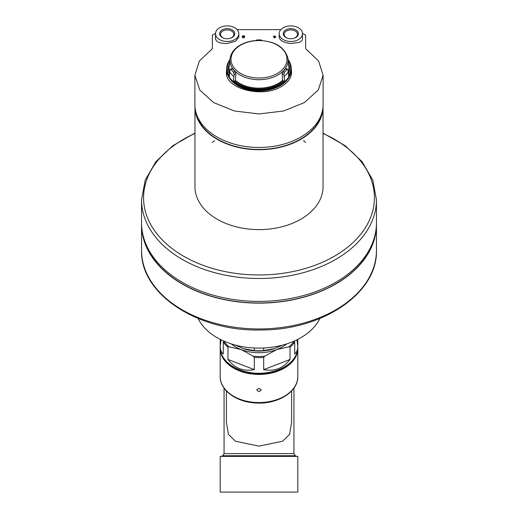 <?xml version="1.0" encoding="UTF-8"?>
<svg xmlns="http://www.w3.org/2000/svg" width="518" height="518" viewBox="0 0 518 518"><rect width="100%" height="100%" fill="white"/><g stroke="black" fill="none" stroke-linecap="round" stroke-linejoin="round"><path stroke-width="0.78" d="M220.195 347.895A38.811 25.971 0 0 0 220.189 348.465A38.811 25.971 0 0 0 259 374.436A38.811 25.971 0 0 0 297.811 348.465A38.811 25.971 0 0 0 297.805 347.895M259 391.744L261.331 389.963L259 388.28L256.669 389.963L259 391.744M254.319 369.632L227.972 359.453C234.699 368.285 243.479 371.678 254.319 369.632L254.319 357.414A38.811 25.971 0 0 0 259 357.608A38.811 25.971 0 0 0 263.681 357.414L264.717 356.196L276.852 349.54A35.71 23.893 0 0 0 286.745 343.887M227.972 359.453L227.972 347.235L229.014 346.82L241.148 349.54A35.71 23.893 0 0 0 276.852 349.54L288.986 346.82L290.028 347.235A38.811 25.971 0 0 0 294.71 341.815L294.71 354.027C296.762 352.298 297.798 349.676 297.811 346.154L296.885 339.814M221.115 339.814L220.189 346.154C220.202 349.676 221.238 352.298 223.29 354.027L223.29 341.815A38.811 25.971 0 0 0 227.972 347.235M290.028 359.453L263.681 369.632C274.521 371.678 283.301 368.285 290.028 359.453L290.028 347.235M263.681 369.632L263.681 357.414M231.255 343.887A35.71 23.893 0 0 0 241.148 349.54L253.283 356.196L254.319 357.414M226.398 390.999L226.398 422.28L228.419 434.343L235.379 441.213L258.987 446.134L282.634 441.206L289.588 434.337L291.602 422.28L291.602 390.999M297.811 492.1L220.189 492.1L220.189 456.39L297.811 456.39L297.811 492.1M297.811 376.586C298.31 391.815 277.674 404.441 256.222 403.004C236.713 402.344 219.826 390.384 220.189 376.586A38.811 25.971 0 0 0 259 402.557A38.811 25.971 0 0 0 297.811 376.586L297.811 339.355M220.189 376.586L220.189 339.355M263.681 348.005L263.681 350.595A38.811 25.971 180 0 1 254.319 350.595L243.421 348.62L235.282 345.072M254.319 348.005L254.319 350.595M282.724 345.072L274.197 348.743A34.933 23.375 180 0 1 243.803 348.743L243.421 348.62M274.579 348.62L263.681 350.595M198.077 318.473A64.044 42.852 0 0 0 259 348.115A64.044 42.852 0 0 0 319.923 318.473M376.45 222.818A117.45 78.594 180 0 1 259 301.405A117.45 78.594 180 0 1 141.55 222.818L141.55 199.89A117.45 78.594 180 0 0 259 278.483A117.45 78.594 180 0 0 376.45 199.89L376.45 222.818M375.854 230.75A117.217 78.432 180 0 1 259 302.978A117.217 78.432 180 0 1 142.146 230.75M376.444 223.679A117.45 78.594 180 0 1 376.45 224.547A117.45 78.594 180 0 1 259 303.134A117.45 78.594 180 0 1 141.55 224.547A117.45 78.594 180 0 1 141.556 223.679M376.45 224.547L376.45 250.362A117.45 78.594 180 0 1 259 328.956A117.45 78.594 180 0 1 141.55 250.362C140.1 294.23 198.174 331.883 261.292 329.966C322.792 330.16 377.777 293.078 376.45 250.362M194.956 106.669A64.044 42.852 0 0 0 194.956 106.863A64.044 42.852 0 0 0 259 149.715A64.044 42.852 0 0 0 323.044 106.863A64.044 42.852 0 0 0 323.044 106.669M195.72 111.48A63.656 42.593 0 0 0 259 149.456A63.656 42.593 0 0 0 322.28 111.48M305.575 142.379L303.457 140.695M214.543 140.695L212.425 142.379M323.044 106.863L323.044 186.758A64.044 42.852 180 0 1 259 229.616A64.044 42.852 180 0 1 194.956 186.758L194.956 106.863M287.749 38.306A6.65 4.448 180 0 1 284.175 34.363A6.65 4.448 180 0 1 290.825 29.915A6.65 4.448 180 0 1 297.474 34.363A6.65 4.448 180 0 1 293.907 38.306M224.093 38.306A6.65 4.448 180 0 1 220.526 34.363A6.65 4.448 180 0 1 227.175 29.915A6.65 4.448 180 0 1 233.825 34.363A6.65 4.448 180 0 1 230.251 38.306M305.652 48.724L305.652 35.146L305.652 48.724L318.596 60.975L323.122 75.239L318.259 90.015L304.403 102.57L283.599 110.981L259.026 113.947L234.421 110.981L213.61 102.57L199.734 90.009L194.878 75.239L199.385 61.001L212.348 48.724L212.348 35.146L215.54 33.372M302.46 33.372L305.652 35.146M237.102 29.617L280.898 29.617M291.278 69.399L291.602 72.157C291.498 77.402 288.455 81.961 282.465 85.833C263.979 98.757 224.812 89.135 226.398 72.157L226.67 69.6M273.362 36.668L273.362 36.92A359.939 267.489 0 0 1 274.255 36.953L274.255 37.866A360.457 267.871 0 0 1 274.799 37.885A371.769 115.456 -72.9 0 1 275.693 36.998L275.693 36.59A359.997 267.534 180 0 0 274.799 36.558L274.799 36.059M274.255 36.04L274.255 36.694M242.851 37.192L243.046 36.972A364.005 195.888 -54.9 0 1 244.638 36.215L244.638 35.865A359.621 267.249 180 0 0 242.307 35.936L242.307 36.189A359.77 267.359 0 0 1 244.069 36.137A363.889 195.823 125.1 0 0 242.67 36.804C242.515 37.82 243.169 37.937 244.638 37.134L244.638 37.29C243.169 38.086 242.515 37.976 242.67 36.953M242.307 36.189L242.307 36.344A359.563 267.21 0 0 1 243.725 36.299M244.638 37.134A360.353 267.793 180 0 0 244.095 37.154L243.046 37.128A363.804 195.778 -54.9 0 1 244.638 36.364L244.638 36.014M238.817 33.689L238.817 37.238L235.535 41.272L227.175 43.486C220.027 43.59 216.142 42.023 215.527 38.779L215.527 33.689A11.642 7.789 180 0 1 227.175 25.9A11.642 7.789 180 0 1 238.817 33.689A11.642 7.789 180 0 1 227.175 41.485A11.642 7.789 180 0 1 215.527 33.689M302.473 33.689L302.473 38.779C302.434 40.268 301.295 41.479 299.067 42.418L290.825 43.486C283.689 42.657 279.804 40.572 279.183 37.238L279.183 33.689A11.642 7.789 180 0 1 290.825 25.9A11.642 7.789 180 0 1 302.473 33.689A11.642 7.789 180 0 1 290.825 41.485A11.642 7.789 180 0 1 279.183 33.689M274.799 36.558L274.799 35.91A359.621 267.249 180 0 0 274.255 35.891L274.255 36.545A359.997 267.534 180 0 0 273.362 36.519L273.362 36.772A360.146 267.638 0 0 1 274.255 36.797L274.255 36.953M274.255 36.797L274.255 37.717A360.657 268.02 0 0 1 274.799 37.73L274.799 37.885M274.799 37.73A371.969 115.52 -72.9 0 1 275.693 36.849M242.67 36.804L242.307 37.361M212.348 35.146L212.348 48.724M323.122 75.492L323.122 104.552A64.122 42.903 180 0 1 259 147.455A64.122 42.903 180 0 1 194.878 104.552L194.878 75.524M226.631 73.336A32.602 21.814 0 0 0 226.534 73.951M291.472 73.957A32.602 21.814 0 0 0 291.369 73.336M274.799 36.817L274.799 37.173A371.93 115.508 -72.9 0 1 275.149 36.83A360.146 267.638 180 0 0 274.799 36.817M227.175 38.746A7.55 5.05 180 0 1 223.886 38.241A7.55 5.05 180 0 1 221.27 30.536A7.55 5.05 180 0 1 233.074 30.536A7.55 5.05 180 0 1 230.458 38.241A7.55 5.05 180 0 1 227.175 38.746M290.825 38.746A7.55 5.05 180 0 1 287.542 38.241A7.55 5.05 180 0 1 284.926 30.536A7.55 5.05 180 0 1 296.73 30.536A7.55 5.05 180 0 1 294.114 38.241A7.55 5.05 180 0 1 290.825 38.746M226.56 74.132A32.55 21.782 180 0 1 226.631 73.647M291.369 73.647A32.55 21.782 180 0 1 291.44 74.139M291.265 68.091A32.323 21.626 180 0 1 291.284 68.337A32.323 21.626 180 0 1 291.323 69.192A32.323 21.626 180 0 1 259 90.993A32.323 21.626 180 0 1 226.677 69.192A32.323 21.626 180 0 1 226.716 68.337A32.323 21.626 180 0 1 226.735 68.091M288.105 59.525A32.291 21.607 180 0 1 289.866 62.529A32.291 21.607 180 0 1 291.252 67.852A32.291 21.607 180 0 1 288.798 77.188L287.885 69.8L287.484 69.198L286.901 69.483A30.899 20.675 180 0 1 284.453 72.319L283.89 74.437L284.667 81.986A32.291 21.607 180 0 1 259 90.482A32.291 21.607 180 0 1 233.333 81.986L234.11 74.437L233.547 72.319A30.899 20.675 180 0 1 231.099 69.483L230.516 69.198L230.115 69.8L229.202 77.188A32.291 21.607 180 0 1 226.748 67.852A32.291 21.607 180 0 1 228.134 62.529L229.895 59.512M256.552 40.495L256.552 39.983A30.899 20.675 180 0 1 261.448 39.983L261.448 40.495M283.89 74.437L282.129 73.757L282.608 80.419L284.155 81.462A31.702 21.212 180 0 1 233.845 81.462L235.392 80.419L235.871 73.757L235.094 71.717A29.118 19.483 180 0 1 232.647 68.881L231.87 69.121M286.901 69.483L286.13 69.121M285.353 68.881A29.118 19.483 180 0 1 282.906 71.717L282.129 73.757M284.667 81.986L284.155 81.462M233.845 81.462L233.333 81.986M297.811 347.306C298.238 361.817 279.532 374.132 259 373.795C238.468 374.132 219.761 361.817 220.189 347.306A38.811 25.971 0 0 0 259 373.277A38.811 25.971 0 0 0 297.811 347.306L297.811 346.154M288.986 346.82A38.358 25.667 0 0 0 294.159 341.084M253.283 356.196A38.358 25.667 0 0 0 264.717 356.196M223.841 341.084A38.358 25.667 0 0 0 229.014 346.82M224.067 388.17L224.067 453.638L293.933 453.638L293.933 388.17M224.067 453.638L222.721 455.749L295.279 455.749L296.652 456.39M323.044 133.463A115.436 77.24 180 0 1 374.436 197.734A115.436 77.24 180 0 1 216.375 269.515A115.436 77.24 180 0 1 175.045 144.716A115.436 77.24 180 0 1 194.956 133.463M226.703 74.845A32.369 21.659 180 0 1 226.631 73.407A32.369 21.659 180 0 1 226.631 73.239L226.677 69.192M291.323 69.192L291.369 73.239A32.369 21.659 180 0 1 291.369 73.407A32.369 21.659 180 0 1 291.297 74.851M233.754 76.522A31.74 21.238 180 0 1 229.714 71.847M233.353 81.656A32.265 21.588 180 0 1 229.221 76.865M288.286 71.847A31.74 21.238 180 0 1 284.246 76.522M288.779 76.865A32.265 21.588 180 0 1 284.647 81.656M231.009 59.292A27.991 18.726 180 0 1 259 40.566A27.991 18.726 180 0 1 286.991 59.292A27.991 18.726 180 0 1 259 78.024A27.991 18.726 180 0 1 231.009 59.292M259 79.701A29.066 19.444 180 0 1 230.109 58.126C231.196 52.538 234.842 48.044 241.064 44.645C246.192 41.952 251.981 40.546 258.437 40.43C274.728 41.019 284.544 46.918 287.891 58.126A29.066 19.444 180 0 1 259 79.701M229.681 72.119A29.927 20.027 180 0 1 229.092 67.359L230.109 58.126M229.487 73.821A30.549 20.442 180 0 1 229.396 63.513M229.286 75.945A31.702 21.212 180 0 1 229.778 60.341M283.145 81.073A30.549 20.442 180 0 1 234.855 81.073M282.608 80.419A29.927 20.027 180 0 1 235.392 80.419M287.891 58.126L288.908 67.359A29.927 20.027 180 0 1 288.319 72.119M288.604 63.513A30.549 20.442 180 0 1 288.513 73.821M288.222 60.341A31.702 21.212 180 0 1 288.714 75.945M284.453 72.319L282.906 71.717M231.099 69.483L232.647 68.881M233.547 72.319L235.094 71.717M234.11 74.437L235.871 73.757M220.189 347.306L220.189 346.154M222.721 455.749L221.348 456.39M293.933 453.638L295.279 455.749M141.55 224.547L141.55 250.362M376.45 199.89L372.792 180.122L362.114 161.694L345.176 145.72L323.044 133.107M194.956 133.107L172.824 145.72L155.886 161.694L145.208 180.122L141.55 199.89M226.631 73.407L226.631 74.508M291.369 73.407L291.369 74.514M226.748 67.852L226.716 68.337M291.252 67.852L291.284 68.337M287.484 69.198L285.858 68.57M230.516 69.198L232.142 68.57M289.866 62.529L288.105 59.512"/></g></svg>
